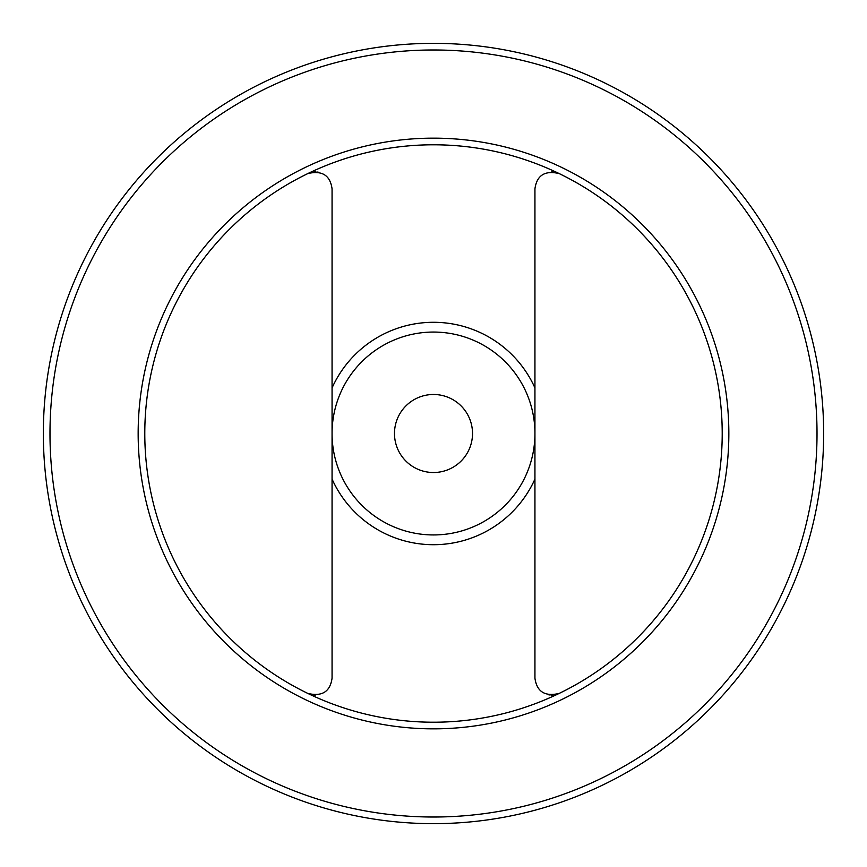 <?xml version="1.0" encoding="UTF-8"?>
<svg xmlns="http://www.w3.org/2000/svg" width="867" height="867" viewBox="0 0 867 867"><rect width="100%" height="100%" fill="white"/><g stroke="black" fill="none" stroke-linecap="round" stroke-linejoin="round"><path stroke-width="1.3" d="M433.5 823.65A390.15 390.15 0 0 1 43.35 433.5A390.15 390.15 0 0 1 433.5 43.35A390.15 390.15 0 0 1 823.65 433.5A390.15 390.15 0 0 1 433.5 823.65A390.15 390.15 0 0 1 43.35 433.5A390.15 390.15 0 0 1 433.5 43.35M722.211 433.5A288.711 288.711 0 0 1 433.5 722.211A288.711 288.711 0 0 1 144.789 433.5A288.711 288.711 0 0 1 559.204 173.595A288.711 288.711 0 0 1 722.211 433.5A288.711 288.711 0 0 0 433.5 144.789A288.711 288.711 0 0 1 722.211 433.5M433.5 534.939A101.439 101.439 0 0 1 332.061 433.5A101.439 101.439 0 0 1 433.5 332.061A101.439 101.439 0 0 1 534.939 433.5A101.439 101.439 0 0 1 433.5 534.939M472.515 433.5A39.015 39.015 0 0 1 433.5 472.515A39.015 39.015 0 0 1 394.485 433.5A39.015 39.015 0 0 1 433.5 394.485A39.015 39.015 0 0 1 472.515 433.5M559.204 693.405C544.942 696.808 536.846 691.736 534.939 678.189L534.939 188.811C536.846 175.264 544.942 170.192 559.204 173.595M318.341 172.208L316.878 171.991M315.588 171.915L314.147 171.937M311.849 172.23L310.05 172.696M556.842 172.663L555.324 172.262M552.897 171.937L551.694 171.904M548.659 694.792L550.122 695.009M551.412 695.085L552.853 695.063M555.151 694.77L556.95 694.304M310.158 694.337L311.676 694.738M314.103 695.063L315.306 695.096M307.796 173.595C322.058 170.192 330.154 175.264 332.061 188.811L332.061 678.189C330.154 691.736 322.058 696.808 307.796 693.405M817.017 433.5A383.517 383.517 0 0 1 433.5 817.017A383.517 383.517 0 0 1 49.983 433.5A383.517 383.517 0 0 1 433.5 49.983A383.517 383.517 0 0 1 817.017 433.5M433.5 728.844A295.344 295.344 0 0 1 138.156 433.5A295.344 295.344 0 0 1 433.5 138.156A295.344 295.344 0 0 1 728.844 433.5A295.344 295.344 0 0 1 433.5 728.844M534.939 479.072A111.204 111.204 0 0 1 332.061 479.072M332.061 387.928A111.204 111.204 0 0 1 534.939 387.928M144.789 433.5A288.711 288.711 0 0 1 433.5 144.789"/></g></svg>
